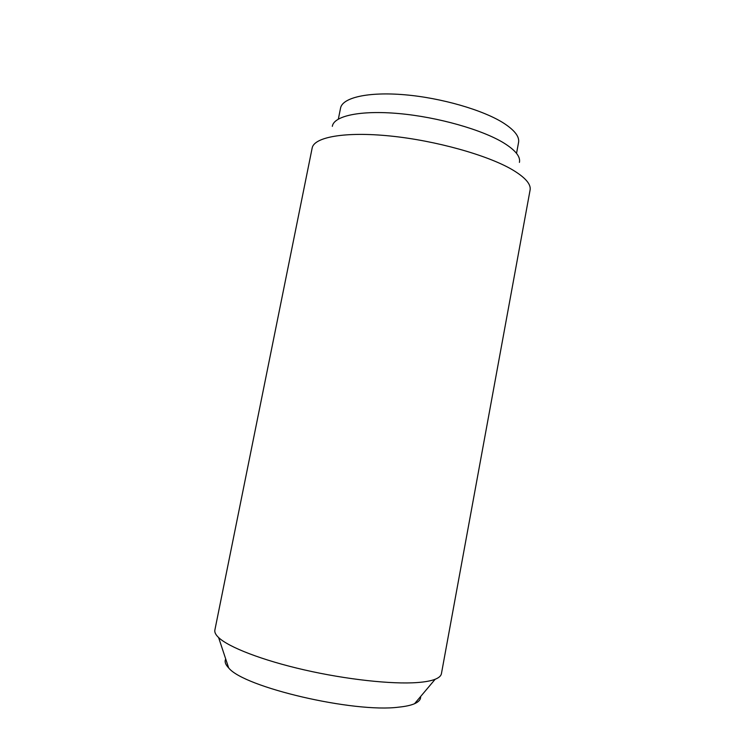 <?xml version="1.0" encoding="UTF-8"?>
<svg xmlns="http://www.w3.org/2000/svg" width="745" height="745" viewBox="0 0 745 745"><rect width="100%" height="100%" fill="white"/><g stroke="black" fill="none" stroke-linecap="round" stroke-linejoin="round"><path stroke-width="1.12" d="M417.34 682.55C392.01 684.45 346.5 679.542 304.351 669.904C262.184 660.266 228.734 647.247 218.602 637.552C215.668 634.749 214.42 632.254 214.867 630.065L312.155 148.05C313.98 137.136 344.851 131.381 390.315 136.009C435.685 140.582 487.565 155.165 512.281 169.692C525.216 177.403 531.157 184.183 530.095 190.022L441.422 673.694C441.021 675.892 438.945 677.745 435.173 679.263C431.104 680.865 425.162 681.964 417.34 682.55M420.599 696.538C420.888 699.397 418.876 701.781 414.555 703.708C410.868 705.31 405.615 706.456 398.789 707.145C353.894 713.123 243.568 687.225 228.668 667.911C225.372 664.521 224.385 661.551 225.716 659.008M519.423 162.382C520.653 156.711 515.456 150.248 503.834 142.993C482.304 129.742 437.846 117.058 399.087 113.585C360.263 110.046 333.723 115.95 332.326 126.352M338.36 119.051L340.549 108.1C342.383 97.679 367.937 91.598 404.712 94.773C441.431 97.893 483.3 110.092 503.695 123.149C514.618 130.254 519.582 136.67 518.567 142.388L516.536 153.358M228.668 667.911L218.602 637.552M414.555 703.708L435.173 679.263"/></g></svg>
